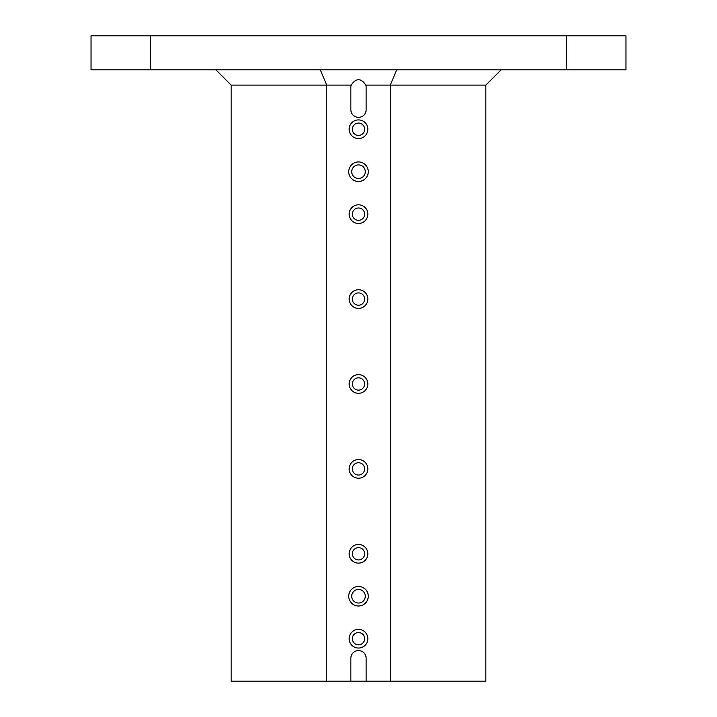 <?xml version="1.0" encoding="UTF-8"?>
<svg xmlns="http://www.w3.org/2000/svg" width="717" height="717" viewBox="0 0 717 717"><rect width="100%" height="100%" fill="white"/><g stroke="black" fill="none" stroke-linecap="round" stroke-linejoin="round"><path stroke-width="1.08" d="M91.041 69.809L150.471 69.809L150.471 35.85L91.041 35.85L91.041 69.809M390.344 681.15L390.344 85.099L365.84 85.099C360.947 77.929 356.053 77.929 351.16 85.099L231.134 85.099L231.134 681.15L485.866 681.15L485.866 85.099L390.344 85.099L396.671 69.809M150.471 69.809L625.959 69.809L625.959 35.85L150.471 35.85M501.147 69.809L485.866 85.099M348.74 171.704A9.76 9.76 0 0 1 363.385 163.243A9.76 9.76 0 0 1 363.385 180.155A9.76 9.76 0 0 1 348.74 171.704M348.74 596.239A9.76 9.76 0 0 1 363.385 587.788A9.76 9.76 0 0 1 363.385 604.7A9.76 9.76 0 0 1 348.74 596.239M349.161 638.695A9.339 9.339 0 0 1 363.169 630.61A9.339 9.339 0 0 1 363.169 646.788A9.339 9.339 0 0 1 349.161 638.695M349.161 553.784A9.339 9.339 0 0 1 363.169 545.7A9.339 9.339 0 0 1 363.169 561.877A9.339 9.339 0 0 1 349.161 553.784M349.161 468.882A9.339 9.339 0 0 1 363.169 460.789A9.339 9.339 0 0 1 363.169 476.966A9.339 9.339 0 0 1 349.161 468.882M349.161 383.971A9.339 9.339 0 0 1 363.169 375.887A9.339 9.339 0 0 1 363.169 392.065A9.339 9.339 0 0 1 349.161 383.971M349.161 299.061A9.339 9.339 0 0 1 363.169 290.977A9.339 9.339 0 0 1 363.169 307.154A9.339 9.339 0 0 1 349.161 299.061M349.161 214.159A9.339 9.339 0 0 1 363.169 206.066A9.339 9.339 0 0 1 363.169 222.243A9.339 9.339 0 0 1 349.161 214.159M349.161 129.248A9.339 9.339 0 0 1 363.169 121.164A9.339 9.339 0 0 1 363.169 137.341A9.339 9.339 0 0 1 349.161 129.248M366.145 681.15L366.145 658.224A7.645 7.645 0 0 0 358.5 650.579A7.645 7.645 0 0 0 350.855 658.224L350.855 681.15M351.16 85.099A7.645 7.645 0 0 0 350.855 87.223L350.855 109.719A7.645 7.645 0 0 0 358.5 117.364A7.645 7.645 0 0 0 366.145 109.719L366.145 87.223A7.645 7.645 0 0 0 365.84 85.099M326.656 681.15L326.656 85.099L320.329 69.809M566.529 69.809L566.529 35.85M215.853 69.809L231.134 85.099M364.657 129.248A6.157 6.157 0 0 1 358.5 135.405A6.157 6.157 0 0 1 352.343 129.248A6.157 6.157 0 0 1 358.5 123.091A6.157 6.157 0 0 1 364.657 129.248M364.657 214.159A6.157 6.157 0 0 1 358.5 220.316A6.157 6.157 0 0 1 352.343 214.159A6.157 6.157 0 0 1 358.5 208.002A6.157 6.157 0 0 1 364.657 214.159M364.657 299.061A6.157 6.157 0 0 1 358.5 305.218A6.157 6.157 0 0 1 352.343 299.061A6.157 6.157 0 0 1 358.5 292.912A6.157 6.157 0 0 1 364.657 299.061M364.657 383.971A6.157 6.157 0 0 1 358.5 390.129A6.157 6.157 0 0 1 352.343 383.971A6.157 6.157 0 0 1 358.5 377.814A6.157 6.157 0 0 1 364.657 383.971M364.657 468.882A6.157 6.157 0 0 1 358.5 475.039A6.157 6.157 0 0 1 352.343 468.882A6.157 6.157 0 0 1 358.5 462.725A6.157 6.157 0 0 1 364.657 468.882M364.657 553.784A6.157 6.157 0 0 1 358.5 559.941A6.157 6.157 0 0 1 352.343 553.784A6.157 6.157 0 0 1 358.5 547.636A6.157 6.157 0 0 1 364.657 553.784M364.657 638.695A6.157 6.157 0 0 1 358.5 644.852A6.157 6.157 0 0 1 352.343 638.695A6.157 6.157 0 0 1 358.5 632.537A6.157 6.157 0 0 1 364.657 638.695M365.294 596.239A6.794 6.794 0 0 1 355.103 602.128A6.794 6.794 0 0 1 355.103 590.36A6.794 6.794 0 0 1 365.294 596.239M365.294 171.704A6.794 6.794 0 0 1 355.103 177.583A6.794 6.794 0 0 1 355.103 165.824A6.794 6.794 0 0 1 365.294 171.704"/></g></svg>

